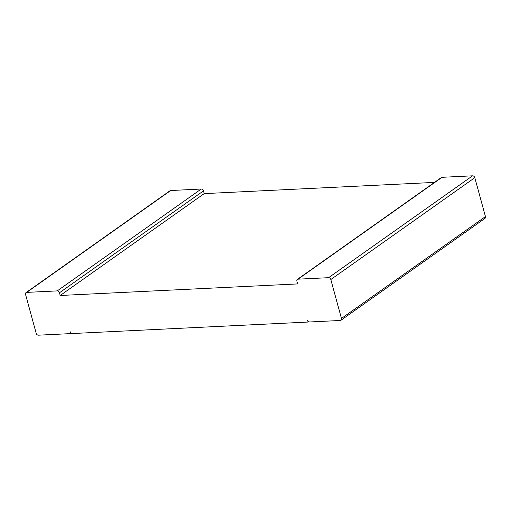 <?xml version="1.0" encoding="UTF-8"?>
<svg xmlns="http://www.w3.org/2000/svg" width="511" height="511" viewBox="0 0 511 511"><rect width="100%" height="100%" fill="white"/><g stroke="black" fill="none" stroke-linecap="round" stroke-linejoin="round"><path stroke-width="0.77" d="M204.202 193.618L203.461 190.897A2.101 1.59 -125.3 0 0 201.232 189.032L170.706 190.52A2.101 1.59 54.7 0 0 170.022 190.75L26.029 292.611A2.101 1.59 54.7 0 0 25.55 294.413L36.192 333.325A2.101 1.59 -125.3 0 0 38.421 335.184L68.947 333.696A2.101 1.59 54.7 0 0 69.63 333.472A2.101 1.59 54.7 0 0 70.109 331.671L70.646 333.619L308.069 322.051L307.539 320.103A2.101 1.59 -125.3 0 0 309.768 321.968L340.294 320.48A2.101 1.59 54.7 0 0 340.978 320.25A2.101 1.59 54.7 0 0 341.457 318.449L330.815 279.543A2.101 1.59 -125.3 0 0 328.586 277.684L298.06 279.166A2.101 1.59 54.7 0 0 297.376 279.396A2.101 1.59 54.7 0 0 296.897 281.197L297.638 283.918L60.215 295.486L204.202 193.618L434.484 182.401M26.029 292.611A2.101 1.59 54.7 0 1 26.713 292.388L57.238 290.9A2.101 1.59 -125.3 0 1 59.468 292.765L60.215 295.486M297.376 279.396L441.37 177.528A2.101 1.59 54.7 0 1 442.053 177.304L472.579 175.816L328.586 277.684M472.579 175.816A2.101 1.59 -125.3 0 1 474.808 177.675L485.45 216.587A2.101 1.59 54.7 0 1 484.971 218.389L340.978 320.25M308.657 321.636L308.069 322.051M170.706 190.52L26.713 292.388M201.232 189.032L57.238 290.9M203.461 190.897L59.468 292.765M442.053 177.304L298.06 279.166M474.808 177.675L330.815 279.543M485.45 216.587L341.457 318.449M70.448 332.891L69.63 333.472"/></g></svg>
